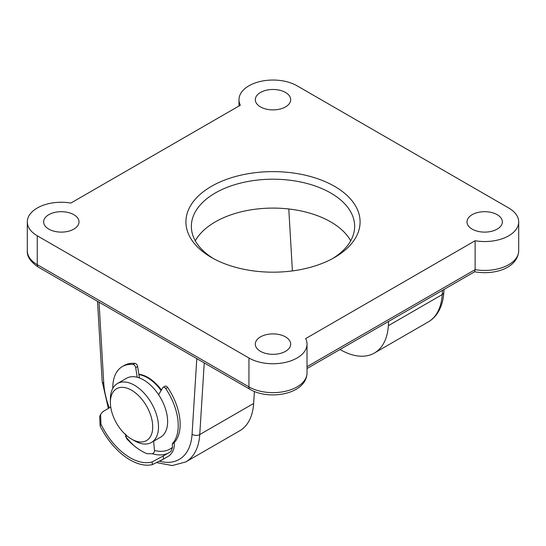 <?xml version="1.0" encoding="UTF-8"?>
<svg xmlns="http://www.w3.org/2000/svg" width="546" height="546" viewBox="0 0 546 546"><rect width="100%" height="100%" fill="white"/><g stroke="black" fill="none" stroke-linecap="round" stroke-linejoin="round"><path stroke-width="0.82" d="M134.446 440.772L131.559 439.107A29.934 17.281 -120 0 0 152.723 426.883A29.934 17.281 -120 0 0 131.559 390.219A29.934 17.281 -120 0 0 110.388 402.443A29.934 17.281 -120 0 0 131.559 439.107L134.446 440.772A34.016 19.642 60 0 0 151.454 442.458A34.016 19.642 60 0 0 156.668 415.199A34.016 19.642 60 0 0 134.446 385.223A34.016 19.642 60 0 0 117.438 383.538A34.016 19.642 60 0 0 110.388 399.112L110.388 402.443M151.454 442.458L160.592 437.182A34.016 19.642 -120 0 0 165.807 409.923A34.016 19.642 -120 0 0 143.584 379.948A34.016 19.642 -120 0 0 126.576 378.262L117.438 383.538M161.111 390.54A34.016 19.642 -120 0 0 147.434 377.723A34.016 19.642 -120 0 0 138.889 374.604M161.418 390.028A34.016 19.642 -120 0 0 147.918 377.443A34.016 19.642 -120 0 0 138.841 374.256M260.49 106.907A17.69 10.21 180 0 1 255.31 99.686A17.69 10.21 180 0 1 266.23 90.254A17.69 10.21 180 0 1 285.51 92.465A17.69 10.21 180 0 1 290.69 99.686A17.69 10.21 180 0 1 279.77 109.125A17.69 10.21 180 0 1 260.49 106.907M472.174 229.122A17.69 10.21 180 0 1 466.994 221.901A17.69 10.21 180 0 1 477.914 212.462A17.69 10.21 180 0 1 497.188 214.68A17.69 10.21 180 0 1 502.368 221.901A17.69 10.21 180 0 1 491.448 231.333A17.69 10.21 180 0 1 472.174 229.122M48.812 229.122A17.69 10.21 180 0 1 43.632 221.901A17.69 10.21 180 0 1 54.552 212.462A17.69 10.21 180 0 1 73.826 214.68A17.69 10.21 180 0 1 79.006 221.901A17.69 10.21 180 0 1 68.086 231.333A17.69 10.21 180 0 1 48.812 229.122M260.49 351.337A17.69 10.21 180 0 1 255.31 344.116A17.69 10.21 180 0 1 266.23 334.678A17.69 10.21 180 0 1 285.51 336.889A17.69 10.21 180 0 1 290.69 344.116A17.69 10.21 180 0 1 279.77 353.549A17.69 10.21 180 0 1 260.49 351.337M211.418 257.453L211.418 257.453A87.087 50.28 180 0 1 211.418 186.35A87.087 50.28 180 0 1 334.582 186.35A87.087 50.28 180 0 1 334.582 257.453A87.087 50.28 180 0 1 211.418 257.453M332.596 258.565A81.647 47.14 0 0 0 354.647 226.344A81.647 47.14 0 0 0 330.733 193.011A81.647 47.14 0 0 0 241.755 182.794A81.647 47.14 0 0 0 191.353 226.344A81.647 47.14 0 0 0 213.404 258.565M350.716 240.786A81.647 47.14 0 0 0 330.733 221.901A81.647 47.14 0 0 0 195.284 240.786M307.016 344.116A34.016 19.642 180 0 0 305.651 338.595L475.122 240.752A34.016 19.642 180 0 0 518.7 221.901A34.016 19.642 180 0 0 508.736 208.012L297.058 85.797A34.016 19.642 0 0 0 259.985 81.538A34.016 19.642 0 0 0 238.984 99.686A34.016 19.642 0 0 0 240.349 105.207L70.878 203.051A34.016 19.642 0 0 0 27.3 221.901A34.016 19.642 0 0 0 37.264 235.79L248.942 357.999L248.942 386.889A34.016 19.642 0 0 0 286.015 391.148A34.016 19.642 0 0 0 307.016 373L307.016 344.116A34.016 19.642 180 0 1 286.015 362.257A34.016 19.642 180 0 1 248.942 357.999M475.122 240.752L475.122 269.635L474.679 271.737L307.016 368.536M288.786 208.981L292.363 270.27A68.038 39.285 -120 0 0 292.403 270.918M340.022 349.481A68.038 39.285 -120 0 0 374.372 353.044A68.038 39.285 -120 0 0 388.349 325.689L388.615 321.423M253.637 403.46L199.754 434.568A68.038 39.285 60 0 1 185.783 461.923L239.667 430.814A68.038 39.285 -120 0 0 253.637 403.46L254.388 391.489M153.644 441.195L154.463 450.416A48.99 28.283 -120 0 0 172.543 447.229L172.236 443.823A46.267 26.713 -120 0 0 177.914 430.528A46.267 26.713 -120 0 0 165.731 388.588A2.723 1.57 -120 0 0 163.179 387.291A2.723 1.57 -120 0 0 162.831 387.653L158.62 394.724M163.479 459.077L152.395 464.598L152.15 461.909L163.206 455.999L163.479 459.077L169.253 455.746C173.123 452.238 174.761 447.897 174.16 442.717A46.267 26.713 -120 0 0 179.839 429.415A46.267 26.713 -120 0 0 167.656 387.483L165.731 388.588M163.179 387.291L165.104 386.186A2.723 1.57 60 0 1 167.656 387.483M110.804 407.493A51.706 29.853 60 0 1 110.667 407.091L102.969 411.534L100.607 414.38L100.942 424.106L100.109 426.003A54.429 31.422 -120 0 0 152.395 464.598M167.888 453.296A51.706 29.853 60 0 1 152.245 453.74L147.038 453.699A51.706 29.853 -120 0 1 126.611 438.615L125.546 434.036M163.206 455.999L170.905 451.556L172.543 447.229M152.15 461.909A51.706 29.853 60 0 1 100.942 424.106M139.414 377.955L137.626 366.516L135.701 367.629A2.723 1.57 -120 0 0 133.088 364.489A46.267 26.713 -120 0 0 122.379 366.543A46.267 26.713 -120 0 0 112.804 388.383M137.21 377.259L135.701 367.629M133.088 364.489L135.012 363.383A46.267 26.713 -120 0 0 124.304 365.431L122.379 366.543M100.109 426.003L99.672 416.509L100.607 414.38M169.253 455.746L168.878 455.971A54.429 31.422 -120 0 0 169.253 455.746M172.236 443.823L174.16 442.717M135.012 363.383A2.723 1.57 60 0 1 137.626 366.516M152.245 453.74C153.801 453.125 154.545 452.013 154.463 450.416M27.3 221.901L27.3 250.785A34.016 19.642 0 0 0 37.264 264.673L37.264 235.79M250.075 389.38L38.391 267.165A5.446 3.139 -60 0 1 37.264 264.673L248.942 386.889A5.446 3.139 -60 0 0 250.075 389.38C269.198 400.744 306.497 394.253 307.016 373M307.016 366.694L475.122 269.635A34.016 19.642 0 0 0 518.7 250.785L518.7 221.901M374.372 353.044L428.255 321.928A68.038 39.285 -120 0 0 442.226 294.581L442.492 290.315M388.349 325.689L442.226 294.581A5.446 3.351 -176.4 0 0 443.823 292.397L444.007 289.441M204.238 362.919L199.754 434.568A5.446 3.351 -176.4 0 1 192.069 434.268L196.799 358.62M99.031 302.177L103.76 383.285A62.592 36.138 -120 0 0 109.296 407.882M125.348 436.158A62.592 36.138 -120 0 0 133.906 445.618M159.664 461.281A62.592 36.138 -120 0 0 192.069 434.268M108.367 408.415L102.177 381.381A5.446 2.914 -3.3 0 0 103.76 383.285M238.984 99.686L238.984 105.992M157.071 462.687L172.202 465.574L185.783 461.923M102.177 381.381L97.509 301.296M443.823 292.397C443.359 300.088 441.414 306.736 438.001 312.339C435.469 316.421 432.22 319.615 428.255 321.928M474.515 271.765C494.062 275.327 517.724 268.393 518.7 250.785M38.391 267.165C30.535 261.868 26.843 256.408 27.3 250.785M160.954 460.544L168.878 455.971"/></g></svg>
